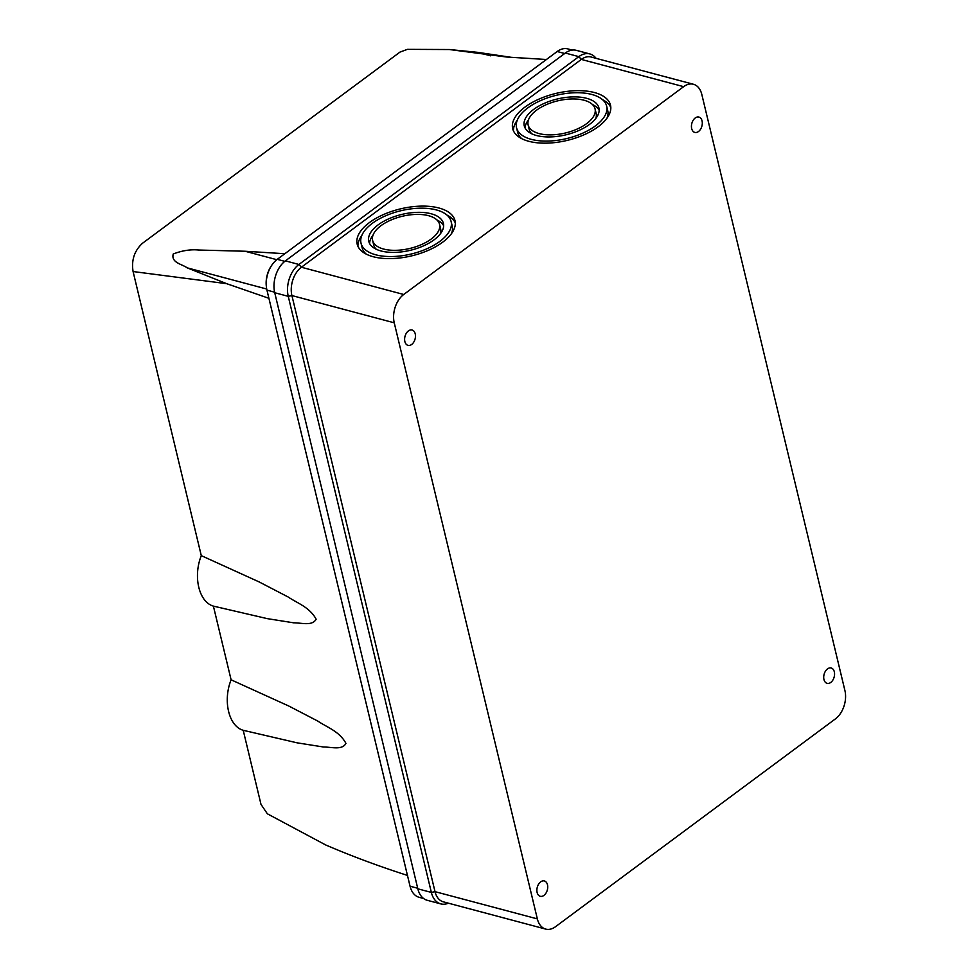 <?xml version="1.0" encoding="UTF-8"?>
<svg xmlns="http://www.w3.org/2000/svg" width="978" height="978" viewBox="0 0 978 978"><rect width="100%" height="100%" fill="white"/><g stroke="black" fill="none" stroke-linecap="round" stroke-linejoin="round"><path stroke-width="1.47" d="M373.254 256.737A50.294 24.157 -13.5 0 0 428.719 250.148A50.294 24.157 -13.5 0 0 454.99 220.625A50.294 24.157 -13.5 0 0 438.914 207.996A50.294 24.157 -13.5 0 0 383.437 214.585A50.294 24.157 -13.5 0 0 357.166 244.109A50.294 24.157 -13.5 0 0 373.254 256.737M447.019 215.123A50.294 24.157 166.5 0 1 455.308 222.935M528.756 141.284A50.294 24.157 -13.5 0 0 584.233 134.695A50.294 24.157 -13.5 0 0 610.504 105.172A50.294 24.157 -13.5 0 0 594.416 92.531A50.294 24.157 -13.5 0 0 538.951 99.12A50.294 24.157 -13.5 0 0 512.68 128.656A50.294 24.157 -13.5 0 0 528.756 141.284M602.534 99.67A50.294 24.157 166.5 0 1 610.81 107.482M834.32 671.813A7.946 5.208 104.9 0 0 831.178 667.998A7.946 5.208 104.9 0 0 825.456 671.177A7.946 5.208 104.9 0 0 823.953 679.514A7.946 5.208 104.9 0 0 827.095 683.341A7.946 5.208 104.9 0 0 832.816 680.15A7.946 5.208 104.9 0 0 834.32 671.813M547.484 884.772A7.946 5.208 104.9 0 0 544.343 880.946A7.946 5.208 104.9 0 0 538.621 884.136A7.946 5.208 104.9 0 0 537.118 892.474A7.946 5.208 104.9 0 0 540.259 896.3A7.946 5.208 104.9 0 0 545.981 893.11A7.946 5.208 104.9 0 0 547.484 884.772M702.057 120.893A7.946 5.208 104.9 0 0 698.915 117.067A7.946 5.208 104.9 0 0 693.182 120.257A7.946 5.208 104.9 0 0 691.678 128.583A7.946 5.208 104.9 0 0 694.82 132.409A7.946 5.208 104.9 0 0 700.554 129.23A7.946 5.208 104.9 0 0 702.057 120.893M415.222 333.84A7.946 5.208 104.9 0 0 412.08 330.014A7.946 5.208 104.9 0 0 406.359 333.205A7.946 5.208 104.9 0 0 404.855 341.542A7.946 5.208 104.9 0 0 407.997 345.368A7.946 5.208 104.9 0 0 413.718 342.178A7.946 5.208 104.9 0 0 415.222 333.84M366.224 254.121A46.333 22.249 166.5 0 1 362.117 247.703L361.029 243.18A46.333 22.249 -13.5 0 0 375.845 254.818A46.333 22.249 -13.5 0 0 426.934 248.754A46.333 22.249 -13.5 0 0 451.127 221.554A46.333 22.249 -13.5 0 0 436.322 209.915A46.333 22.249 -13.5 0 0 385.222 215.979A46.333 22.249 -13.5 0 0 361.029 243.18M521.739 138.668A46.333 22.249 166.5 0 1 517.631 132.238L516.543 127.727A46.333 22.249 -13.5 0 0 531.347 139.365A46.333 22.249 -13.5 0 0 582.448 133.289A46.333 22.249 -13.5 0 0 606.641 106.089A46.333 22.249 -13.5 0 0 591.824 94.463A46.333 22.249 -13.5 0 0 540.736 100.526A46.333 22.249 -13.5 0 0 516.543 127.727M381.029 250.967A38.386 18.435 -13.5 0 0 423.352 245.943A38.386 18.435 -13.5 0 0 443.401 223.4A38.386 18.435 -13.5 0 0 431.139 213.766A38.386 18.435 -13.5 0 0 388.804 218.791A38.386 18.435 -13.5 0 0 368.755 241.321A38.386 18.435 -13.5 0 0 381.029 250.967M436.934 219.964A38.386 18.435 166.5 0 1 443.645 225.735M536.531 135.514A38.386 18.435 -13.5 0 0 578.866 130.477A38.386 18.435 -13.5 0 0 598.915 107.947A38.386 18.435 -13.5 0 0 586.641 98.313A38.386 18.435 -13.5 0 0 544.318 103.338A38.386 18.435 -13.5 0 0 524.269 125.869A38.386 18.435 -13.5 0 0 536.531 135.514M592.448 104.512A38.386 18.435 166.5 0 1 599.159 110.282M376.31 249.28A34.413 16.528 166.5 0 1 373.694 244.916L372.618 240.405A34.413 16.528 -13.5 0 0 383.62 249.048A34.413 16.528 -13.5 0 0 421.567 244.537A34.413 16.528 -13.5 0 0 439.538 224.329A34.413 16.528 -13.5 0 0 428.547 215.686A34.413 16.528 -13.5 0 0 390.589 220.197A34.413 16.528 -13.5 0 0 372.618 240.405M531.824 133.827A34.413 16.528 166.5 0 1 529.208 129.463L528.132 124.939A34.413 16.528 -13.5 0 0 539.122 133.583A34.413 16.528 -13.5 0 0 577.081 129.084A34.413 16.528 -13.5 0 0 595.052 108.876A34.413 16.528 -13.5 0 0 584.049 100.233A34.413 16.528 -13.5 0 0 546.103 104.744A34.413 16.528 -13.5 0 0 528.132 124.939M407.63 875.481C378.828 866.239 351.505 856.056 325.686 844.955L267.361 813.794L261.004 804.405L243.216 730.297C228.779 726.214 222.691 700.859 231.101 679.808L213.4 606.115C198.974 602.032 192.874 576.678 201.285 555.626L133.081 271.542C131.272 260.062 134.438 250.612 142.568 243.216L400.026 52.066L407.435 49.352L449.452 49.536L477.411 52.311L511.139 57.299M268.901 298.302L226.688 283.681L187.128 267.825C182.189 264.146 170.844 262.752 173.253 253.974C182.226 250.551 190.71 249.231 198.693 250.026L245.062 251.248L284.83 253.718M546.433 59.499L506.677 57.03L449.44 49.536M201.285 555.626L259.036 581.873L288.18 597.008C297.08 603.108 309.647 607.093 316.139 619.221C312.263 626.311 301.456 622.754 293.632 622.815L267.349 618.646L213.4 606.115M231.101 679.808L288.852 706.055L317.997 721.189C326.896 727.302 339.464 731.275 345.955 743.402C342.08 750.493 331.273 746.935 323.437 746.996L297.165 742.84L243.216 730.297M272.226 264.586A23.032 15.11 104.9 0 0 266.358 286.615L266.26 285.637A21.174 13.888 104.9 0 1 271.664 265.38L272.226 264.586A23.032 15.11 104.9 0 1 277.263 259.341L557.179 51.516A23.032 15.11 104.9 0 1 567.827 48.9L572.264 50.086M423.596 898.501L419.159 897.315A23.032 15.11 104.9 0 1 410.051 886.227L266.945 290.136A23.032 15.11 104.9 0 1 266.358 286.615M596.091 58.338A23.827 15.624 104.9 0 0 589.844 53.937L576.335 50.343A23.827 15.624 104.9 0 0 565.321 53.044L285.405 260.869A23.827 15.624 104.9 0 0 274.732 292.74L417.838 888.819A23.827 15.624 104.9 0 0 427.264 900.298L440.772 903.892A23.827 15.624 104.9 0 0 448.376 903.183M417.838 888.819L431.359 892.425A23.827 15.624 104.9 0 0 440.772 903.892M545.736 929.1A21.174 13.888 104.9 0 0 555.516 926.704L835.432 718.879A21.174 13.888 104.9 0 0 844.919 690.554L701.813 94.463A21.174 13.888 104.9 0 0 693.439 84.267A21.174 13.888 104.9 0 0 683.659 86.663L403.731 294.488A21.174 13.888 104.9 0 0 394.244 322.813L537.35 918.892A21.174 13.888 104.9 0 0 545.736 929.1L443.389 901.85A21.174 13.888 104.9 0 1 435.014 891.655L431.359 892.425L288.253 296.334L274.732 292.74M285.405 260.869L298.926 264.463A23.827 15.624 104.9 0 0 288.253 296.334L291.909 295.564L394.244 322.813M537.35 918.892L435.014 891.655L291.909 295.564A21.174 13.888 104.9 0 1 301.395 267.238L298.926 264.463L578.842 56.638L565.321 53.044M589.844 53.937A23.827 15.624 104.9 0 0 578.842 56.638L581.311 59.413L683.659 86.663M403.731 294.488L301.395 267.238L581.311 59.413A21.174 13.888 104.9 0 1 591.103 57.017L693.439 84.267M357.936 246.309A50.294 24.157 166.5 0 1 361.774 235.588M513.45 130.856A50.294 24.157 166.5 0 1 517.289 120.135M451.127 221.554L452.215 226.065A46.333 22.249 166.5 0 1 451.469 233.656M606.641 106.089L607.717 110.612A46.333 22.249 166.5 0 1 606.971 118.204M369.598 243.51A38.386 18.435 166.5 0 1 372.96 235.319M525.1 128.057A38.386 18.435 166.5 0 1 528.475 119.866M439.538 224.329L440.626 228.852A34.413 16.528 166.5 0 1 440.283 233.925M595.052 108.876L596.14 113.387A34.413 16.528 166.5 0 1 595.798 118.472M133.081 271.542L226.688 283.681M477.411 52.311L490.565 55.807M245.062 251.248L276.798 259.696M187.128 267.825L266.701 289.023M564.697 53.509L557.179 51.516M277.263 259.341L284.794 261.346M274.61 292.178L266.945 290.136M410.051 886.227L417.704 888.256"/></g></svg>
